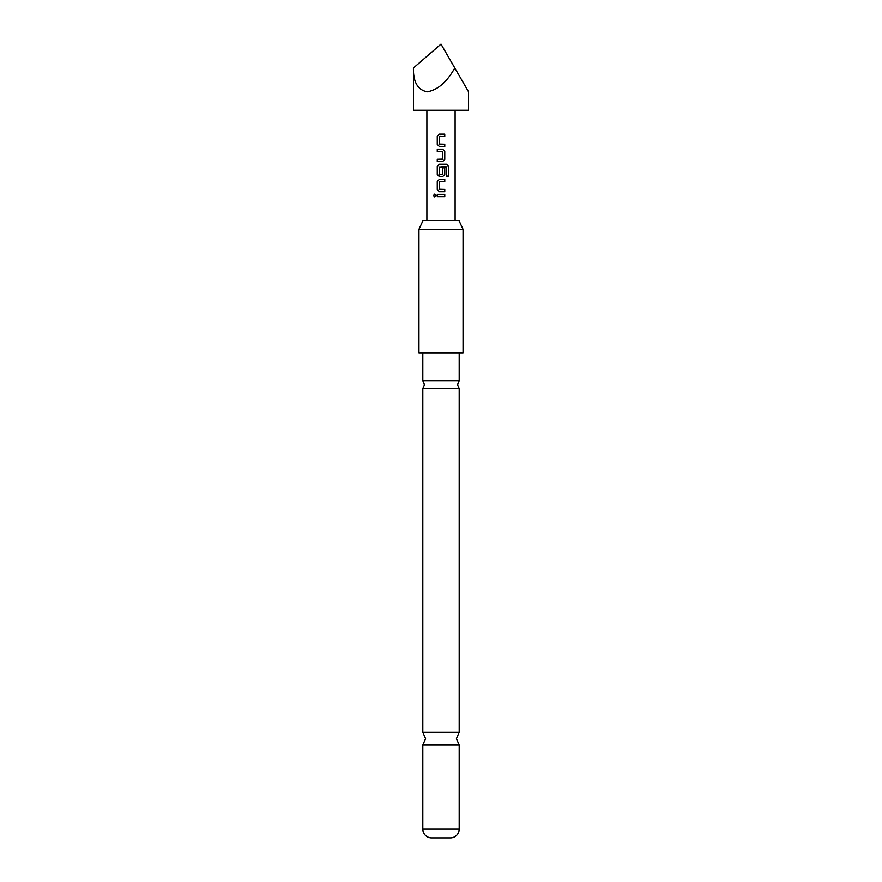 <?xml version="1.0" encoding="UTF-8"?>
<svg xmlns="http://www.w3.org/2000/svg" width="882" height="882" viewBox="0 0 882 882"><rect width="100%" height="100%" fill="white"/><g stroke="black" fill="none" stroke-linecap="round" stroke-linejoin="round"><path stroke-width="0.66" stroke-dasharray="4.41 3.31" d="M434.76 194.04L436.16 195.473L434.749 196.906M422.809 380.837L459.191 380.837M422.809 732.269L459.191 732.269M459.191 388.708L422.809 388.708M459.191 745.081L422.809 745.081M422.809 352.8L459.191 352.8L422.809 352.8M426.888 220.5L455.112 220.5L426.888 220.5M426.888 110.25L455.112 110.25L426.888 110.25M458.938 220.5L423.062 220.5M431.077 837.9L450.923 837.9M463.05 352.8L418.95 352.8M418.95 229.32L463.05 229.32M413.438 67.969C413.14 82.026 417.726 89.986 427.219 91.838C437.781 89.986 446.965 82.026 454.781 67.969L468.562 91.838M454.781 67.969L441 44.1M468.562 110.25L413.438 110.25M441 196.631L437.263 196.631M441 194.316L444.771 194.316M439.423 191.692L441 191.692M441 189.376L444.771 189.376M439.732 181.582L439.732 189.376M446.369 176.102L446.303 166.786M439.423 176.643L442.643 176.643M442.466 167.845L442.488 174.427L439.556 174.427L439.556 166.941L441.728 166.786M440.493 161.593L442.643 161.593M442.312 151.484L442.334 159.278M439.732 136.434L439.556 144.075L444.771 144.229M441 136.434L444.76 136.434M439.423 134.119L440.327 134.119M459.191 829.102L422.809 829.102"/><path stroke-width="1.32" d="M433.492 195.473L434.76 194.04L436.083 195.473L434.749 196.906L433.492 195.473M434.804 196.906L433.613 195.473L434.804 194.04M459.191 352.8L459.191 380.837L422.809 380.837L422.809 352.8M459.191 388.708L459.191 732.269L422.809 732.269L422.809 388.708L459.191 388.708L457.538 384.773L459.191 380.837M413.438 67.969L413.438 110.25L468.562 110.25L468.562 91.838L454.781 67.969C446.965 82.026 437.781 89.986 427.219 91.838C417.726 89.986 413.14 82.026 413.438 67.969L441 44.1L454.781 67.969M423.062 220.5L458.938 220.5L463.05 229.32L418.95 229.32L423.062 220.5M418.95 229.32L418.95 352.8L463.05 352.8L463.05 229.32M422.809 829.102L459.191 829.102A8.82 8.82 0 0 1 450.923 837.9L431.077 837.9A8.82 8.82 0 0 1 422.809 829.102L422.809 745.081L459.191 745.081L456.435 738.675L459.191 732.269M459.191 829.102L459.191 745.081M444.44 144.229L444.704 146.544L439.423 146.544L437.263 144.383L437.263 136.28L439.401 134.119L444.76 134.119L444.76 136.434L439.556 136.589L439.556 144.075L444.771 144.229L444.771 146.544L439.401 146.544L437.263 144.383M444.771 159.433L442.643 161.593L437.263 161.593L437.263 159.278L442.488 159.124L442.488 151.638L437.263 151.484L437.263 149.168L442.643 149.168L444.771 151.329L444.771 159.433L442.621 161.593M446.446 166.941L439.556 166.941L439.556 174.427L442.488 174.427L442.488 167.845L444.771 167.845L444.771 174.482L442.643 176.643L439.401 176.643L437.263 174.482L437.263 166.378L439.401 164.217L446.59 164.217L448.508 166.378L448.508 176.102L446.446 176.102L446.446 166.941M439.401 191.692L437.263 189.531L437.263 181.427L439.401 179.267L444.771 179.267L444.771 181.582L439.556 181.736L439.556 189.222L444.771 189.376L444.771 191.692L439.401 191.692L437.263 189.531M437.263 196.631L437.263 194.316L444.771 194.316L444.771 196.631L437.263 196.631L437.263 194.316M455.112 220.5L455.112 110.25M426.888 220.5L426.888 110.25M444.771 194.316L444.771 196.631M444.704 196.631L441 196.631M437.329 194.316L441 194.316M444.771 189.376L444.771 191.692M444.704 191.692L441 191.692M439.732 189.376L441 189.376M437.329 189.531L437.329 181.427L439.401 179.267L444.704 179.267L444.704 181.582L439.732 181.582M440.063 176.643L437.329 174.482L437.318 166.378L439.423 164.217L446.501 164.217L448.387 166.378L448.387 176.102L446.369 176.102M442.466 167.845L444.704 167.845L444.771 174.482M444.704 174.482L442.621 176.643M446.226 166.786L441.728 166.786M442.312 151.484L437.318 151.484L437.318 149.168L442.621 149.168L444.771 151.329M444.704 151.329L444.704 159.433M440.493 161.593L437.318 161.593L437.263 159.278M437.318 159.278L442.312 159.278M439.732 136.434L441 136.434M440.327 134.119L444.704 134.119L444.76 136.434M439.423 134.119L437.263 136.28M437.318 144.383L437.318 136.28M422.809 732.269L425.565 738.675L422.809 745.081M422.809 380.837L424.463 384.773L422.809 388.708"/></g></svg>
